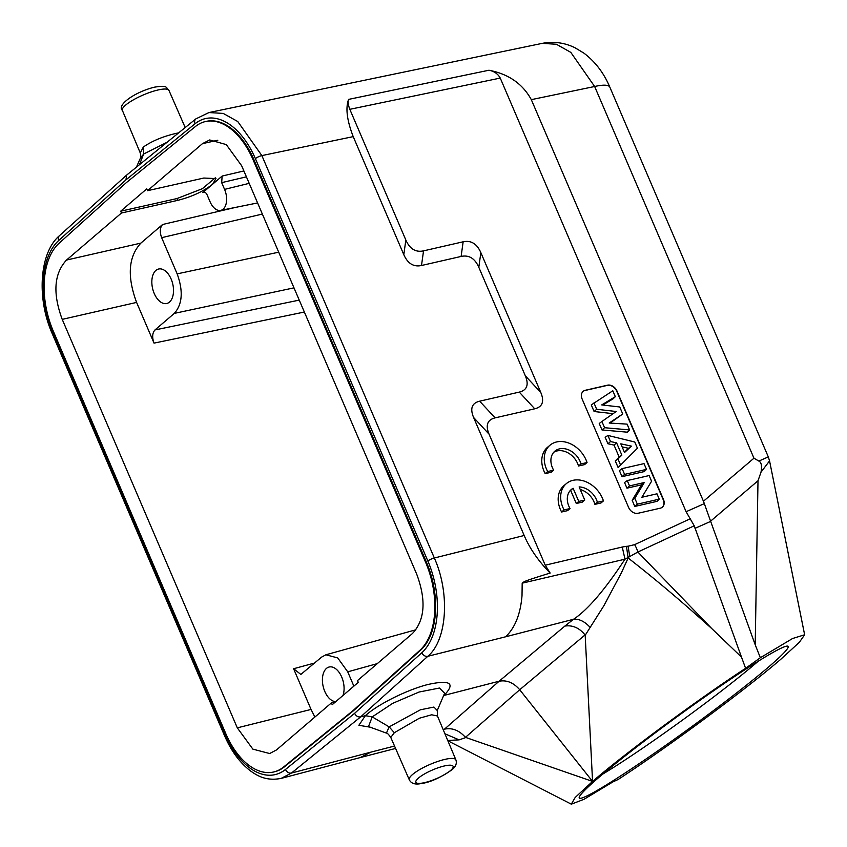 <?xml version="1.0" encoding="UTF-8"?>
<svg xmlns="http://www.w3.org/2000/svg" width="847" height="847" viewBox="0 0 847 847"><rect width="100%" height="100%" fill="white"/><g stroke="black" fill="none" stroke-linecap="round" stroke-linejoin="round"><path stroke-width="1.27" d="M618.13 779.505L612.984 781.866L584.017 799.293L571.312 804.174L575.166 797.493L592.561 781.421C625.848 752.697 697.547 699.707 745.604 668.304L760.341 657.738L792.559 638.522L804.65 634.763L799.303 642.354L780.627 659.432C744.778 690.231 669.268 746.027 618.13 779.505M599.2 777.112A129.062 8.332 144 0 0 579.179 797.429A129.062 8.332 144 0 0 622.164 774.92A129.062 8.332 144 0 0 768.24 667.298A129.062 8.332 144 0 0 787.625 646.113A129.062 8.332 144 0 0 745.275 669.49A129.062 8.332 144 0 0 599.2 777.112M592.561 781.421L465.448 737.356L519.709 689.744L592.561 781.421L585.182 635.292L603.869 605.753L621.423 572.784L628.146 557.993C657.166 580.65 682.354 602.09 711.935 628.749L637.865 552.022L694.244 525.796L741.496 657.113L711.935 628.749M741.496 657.113L745.604 668.304M590.295 627.553C584.748 621.465 579.157 618.712 573.514 619.284C587.754 609.84 604.906 589.798 624.98 559.189L637.865 552.022A20.243 12.694 65.1 0 0 634.615 544.653L628.114 546.209L629.649 556.056L628.146 557.993L626.452 546.336L622.259 547.024L624.98 559.189L522.186 583.17L522.017 595.632C520.482 614.223 514.987 627.955 505.553 636.806L573.514 619.284L564.864 626.081C573.97 624.663 580.608 629.385 585.055 634.943L585.182 635.292M370.181 727.181L358.874 725.286L365.385 715.673C377.476 704.524 407.301 689.638 427.979 684.492C450.403 679.569 455.739 683.222 444.008 695.429L499.095 681.242L443.394 730.114M444.463 729.172C452.139 727.541 459.138 730.273 465.448 737.356M444.929 733.788L459.148 739.865L465.734 737.568M542.218 43.366C553.705 41.185 564.653 42.657 575.092 47.803L583.901 53.128C595.24 61.715 603.89 73.043 609.829 87.125A35.426 8.301 156.8 0 0 594.647 86.5L570.804 52.376L556.405 44.256L542.218 43.366L208.944 112.556L223.237 113.424L237.753 121.523L261.871 155.594L434.342 558.004C450.212 593.408 447.121 640.173 427.83 656.287L360.621 716.901L365.385 715.673L372.214 716.89L392.68 703.349L419.053 692.031L439.434 688.039L444.633 693.195L444.315 693.862M360.282 757.557L370.859 752.147L291.463 773.046L360.621 716.901C358.037 717.25 356.036 716.064 354.597 713.333L285.503 769.457A5.061 3.96 50.9 0 0 291.463 773.046L281.109 778.404C266.106 781.305 257.17 775.683 250.521 770.929C239.881 762.84 231.21 751.077 224.519 735.641A5.061 1.186 -23.2 0 1 225.175 734.593A70.841 41.281 76.7 0 0 285.503 769.457M459.148 739.865L447.735 740.458M761.008 472.181C762.109 465.945 761.389 462.24 758.838 461.064L768.314 456.904L769.552 460.884L761.008 472.181L758.001 480.768L755.206 644.768L760.341 657.738M758.838 461.064L753.957 458.206L703.444 501.244L704.333 503.616L686.102 511.715L694.244 525.796M695.016 528.348L710.665 521.392L704.333 503.616M710.665 521.392L755.206 644.768M703.444 501.244L531.313 99.65C522.61 83.779 508.486 73.975 488.952 70.237C494.172 71.233 497.93 73.848 500.249 78.083L686.102 511.715M495.124 417.867L479.656 401.182C471.895 403.087 469.873 408.519 473.589 417.465L524.177 535.495L434.342 558.004A5.061 1.186 -23.2 0 0 427.862 561.032L255.381 158.622A5.061 1.186 156.8 0 1 261.871 155.594L353.22 136.632C346.931 120.338 345.396 107.918 348.593 99.385C347.736 101.661 348.149 104.964 349.822 109.316L405.84 240.019C409.779 248.912 415.676 252.533 423.542 250.86L463.15 241.797C471.017 240.125 476.925 243.745 480.852 252.639L540.799 392.51C544.515 401.457 542.493 406.888 534.732 408.805L495.124 417.867C487.364 419.784 485.342 425.215 489.058 434.162L545.224 565.203L550.148 573.048C521.996 581.783 524.579 581.466 522.186 583.17M628.622 507.491A8.099 6.215 50 0 0 638.056 513.271L660.237 508.2A8.099 6.215 50 0 0 662.343 507.162A8.099 6.215 50 0 0 663.476 499.508L616.955 390.975A8.099 6.215 50 0 0 607.511 385.184L585.33 390.266A8.099 6.215 50 0 0 583.234 391.293A8.099 6.215 50 0 0 582.101 398.948L628.622 507.491M553.779 452.245A17.671 13.573 50 0 1 578.512 465.998L584.557 464.622L587.045 462.536A25.304 19.439 50 0 0 550.031 445.183A25.304 19.439 50 0 0 547.67 471.546L553.652 470.18A17.671 13.573 -130 0 1 554.933 451.112A17.671 13.573 -130 0 1 569.65 450.339A17.671 13.573 -130 0 1 581 463.923L587.045 462.536M550.031 445.183L547.554 447.269A25.304 19.439 50 0 0 545.193 473.632L551.164 472.266L553.652 470.18M580.248 489.534A17.671 13.573 50 0 1 594.912 504.367L600.968 502.98L603.445 500.905A25.304 19.439 50 0 0 566.442 483.552A25.304 19.439 50 0 0 564.081 509.915L570.052 508.549A17.671 13.573 -130 0 1 571.344 489.481A17.671 13.573 -130 0 1 573.123 488.274L578.766 501.424L584.758 500.058L579.126 486.919A17.671 13.573 -130 0 1 597.4 502.282L603.445 500.905M566.442 483.552L563.954 485.627A25.304 19.439 50 0 0 561.593 512.001L567.575 510.635L570.052 508.549M584.758 500.058L582.27 502.133L576.278 503.51L570.645 490.349A17.671 13.573 50 0 0 570.179 490.614M353.22 136.632L403.807 254.661C407.735 263.555 413.632 267.165 421.499 265.503L423.542 250.86M479.656 401.182L519.264 392.108C527.025 390.202 529.047 384.771 525.331 375.824L478.809 267.281C474.881 258.388 468.984 254.767 461.117 256.44L421.499 265.503M550.148 573.048C538.321 560.926 529.671 548.401 524.177 535.495M274.1 771.882A67.802 39.502 -103.3 0 0 274.502 771.797A67.802 39.502 -103.3 0 0 284.359 766.853L353.474 710.718L420.684 650.115A67.802 39.502 -103.3 0 0 426.496 562.323L253.941 159.723A67.802 39.502 -103.3 0 0 206.054 121.417A67.802 39.502 -103.3 0 0 205.652 121.513M195.054 123.757A5.061 3.96 -129.1 0 1 195.858 118.887L126.605 175.138L125.959 179.871L195.054 123.757A70.841 41.281 76.7 0 1 255.381 158.622M139.427 164.72L143.641 154.027L167.092 142.243M178.558 132.937L176.515 133.297C163.238 136.325 152.164 140.909 143.312 147.05L143.641 154.027L140.242 158.569M143.312 147.05L140.274 152.979C140.951 156.049 141.004 157.754 140.433 158.071L136.441 167.145M425.702 562.514A67.802 39.502 76.7 0 1 419.879 650.305L352.67 710.908L283.554 767.043A67.802 39.502 76.7 0 1 273.697 771.977A67.802 39.502 76.7 0 1 225.81 733.671L53.255 331.071A67.802 39.502 76.7 0 1 59.068 243.28L126.277 182.677L195.392 126.542A67.802 39.502 76.7 0 1 205.249 121.597A67.802 39.502 76.7 0 1 253.147 159.914L425.702 562.514L426.496 562.323M243.883 170.956L222.147 176.049L212.491 184.318C203.365 191.443 191.782 196.79 177.743 200.358L121.46 213.01L66.511 260.061C54.007 273.581 52.588 293.358 62.223 319.372L237.298 727.848L252.872 749.14L269.674 753.534L276.471 749.944L331.421 702.894L332.193 704.704L358.27 682.375L357.498 680.575L412.447 633.524C424.94 619.993 426.369 600.227 416.724 574.213L241.649 165.737L226.265 144.583L209.685 139.956L202.475 143.641L147.526 190.691L146.753 188.881L120.687 211.199L176.97 198.558L202.348 188.712L215.297 177.817M121.46 213.01L120.687 211.199M353.474 710.718L352.67 710.908M222.147 176.049L221.67 182.645L224.571 189.389A15.182 8.851 76.7 0 1 220.644 210.405A15.182 8.851 76.7 0 1 210.077 201.787L207.187 195.043C205.874 192.333 204.423 191.517 202.835 192.587L212.491 184.318L215.974 178.601L203.82 178.039L147.526 190.691M235.551 207.399L162.603 224.497C159.903 227.547 159.585 231.94 161.65 237.679L177.161 273.867C183.375 291.082 182.423 304.264 174.313 313.39L154.99 329.938C152.291 332.977 151.973 337.371 154.038 343.12L304.359 312.035M331.421 702.894L335.476 701.898M314.756 662.989L293.602 668.738L300.854 674.424L321.627 657.103L325.894 654.784L337.709 657.918L347.736 671.83L353.866 686.144M314.883 717.049L311.05 709.437L237.298 727.848M293.602 668.738L311.05 709.437M342.993 695.461A17.713 10.323 -103.3 0 0 341.701 677.007A17.713 10.323 -103.3 0 0 329.187 667.002A17.713 10.323 -103.3 0 0 324.803 691.48A17.713 10.323 -103.3 0 0 335.772 701.644M62.223 319.372L136.6 302.411L154.038 343.12M136.6 302.411C126.955 276.397 128.384 256.63 140.877 243.11L66.511 260.061M162.603 224.497L140.877 243.11M154.228 293.496A17.713 10.323 -103.3 0 0 166.743 303.501A17.713 10.323 -103.3 0 0 171.126 279.023A17.713 10.323 -103.3 0 0 158.611 269.018A17.713 10.323 -103.3 0 0 154.228 293.496M203.968 192.11L202.835 192.587L204.593 192.216M602.757 774.094A118.94 7.676 144 0 0 621.052 762.607A118.94 7.676 144 0 0 755.672 663.434A118.94 7.676 144 0 0 758.139 661.306M585.055 634.943L519.709 689.744C513.557 682.629 506.686 679.802 499.095 681.242L564.864 626.081M368.498 726.578L372.214 716.89L389.165 726.874L386.412 733.1M394.321 732.719L389.165 726.874L420.408 709.797L433.929 707.054L437.274 710.548L437.454 715.99L455.866 759.823A25.336 5.94 -23.2 0 0 438.471 761.209A25.336 5.94 -23.2 0 0 413.347 773.84A25.336 5.94 -23.2 0 0 412.531 774.518A25.336 5.94 -23.2 0 0 409.281 779.791L390.774 737.441L394.321 732.719L419.339 718.235L431.663 714.783L437.444 715.99M583.107 391.399A8.099 6.215 -130 0 1 585.086 390.467L607.267 385.396A8.099 6.215 -130 0 1 616.711 391.176L663.222 499.719A8.099 6.215 -130 0 1 662.216 507.268M615.335 396.682L601.73 404.908L619.739 406.973L622.746 413.982L609.194 423.024L627.098 424.125L629.575 429.927L604.578 427.714L601.91 421.488L616.192 411.504L596.669 409.27L594.096 411.504L591.27 404.908L612.804 390.785L615.335 396.682L613.037 398.863L602.82 405.035M594.096 411.504L613.09 413.675M604.578 427.714L602.005 429.948L599.231 423.489L601.91 421.488M602.005 429.948L627.32 432.182L629.575 429.927M610.073 423.077L622.746 413.982M607.924 443.754L605.16 437.306L607.881 435.432L634.763 442.018L637.431 448.243L618.119 467.544L615.282 460.927L619.189 457.136L614.033 445.088L607.924 443.754L610.496 441.541L607.881 435.432M622.026 476.67L619.422 470.583L622.111 468.624L644.016 463.616L646.494 469.386L644.218 471.588L622.026 476.67L624.588 474.394L622.111 468.624M626.96 488.179L624.546 482.525L627.235 480.577L649.141 475.559L651.576 481.244L641.857 497.274L656.965 493.812L659.252 499.148L656.976 501.36L634.784 506.442L632.169 500.333L641.433 484.876L626.96 488.179L629.522 485.913L627.235 480.577M596.669 409.27L593.948 402.907M620.629 465.183L617.95 458.915L615.282 460.927M617.95 458.915L621.857 455.125L619.189 457.136M621.857 455.125L616.605 442.875L614.033 445.088M616.605 442.875L610.496 441.541M620.809 443.817L624.546 452.52L631.375 446.125L620.809 443.817M622.132 446.888L628.548 448.296L624.398 452.182M631.375 446.125L628.548 448.296M646.494 469.386L624.588 474.394M659.252 499.148L637.346 504.166L634.784 506.442M637.346 504.166L634.827 498.301L632.169 500.333M634.827 498.301L644.271 482.536L641.433 484.876M644.271 482.536L629.522 485.913M578.512 465.998L581 463.923M545.193 473.632L547.67 471.546M594.912 504.367L597.4 502.282M576.278 503.51L578.766 501.424M570.645 490.349L573.123 488.274M561.593 512.001L564.081 509.915M370.859 752.147L394.533 746.048M224.519 735.641L52.048 333.22A5.061 1.186 156.8 0 1 52.694 332.172L225.175 734.593M52.694 332.172A70.841 41.281 76.7 0 1 58.771 240.442L125.959 179.871M52.048 333.22C36.654 298.388 39.322 252.914 59.385 235.741L59.385 235.741A5.061 3.917 48 0 0 58.771 240.442M710.591 521.17L758.001 480.768M690.506 518.65L634.615 544.653M628.114 546.209L626.452 546.336M622.259 547.024L545.224 565.203M349.822 109.316L500.249 78.083M348.593 99.385L488.952 70.237M405.84 240.019L403.807 254.661M427.862 561.032A70.841 41.281 76.7 0 1 421.785 652.762L354.597 713.333M505.553 636.806L427.83 656.287A5.061 3.917 -132 0 1 421.785 652.762M473.589 417.465L489.058 434.162M753.957 458.206L594.647 86.5L531.313 99.65M195.858 118.887L208.955 112.556M176.949 134.239L176.515 133.297M122.37 110.375C116.579 105.346 133.985 92.344 154.196 87.22C168.257 84.88 165.641 87.537 168.955 90.407A25.336 5.94 156.8 0 0 157.754 90.047A25.336 5.94 156.8 0 0 133.17 99.978A25.336 5.94 156.8 0 0 122.37 110.375L140.284 152.989M420.684 650.115L419.89 650.305M283.554 767.043L284.359 766.853M253.941 159.723L253.147 159.914M177.743 200.358L176.97 198.558M202.475 143.641L217.817 140.242M221.67 182.645L246.413 176.843M299.245 300.113L154.99 329.938M174.313 313.39L293.994 287.853M347.736 671.83L377.286 663.625M224.571 189.389L249.198 183.344M161.65 237.679L262.358 214.058M278.705 252.194L177.161 273.867M450.54 770.505A20.275 4.754 -23.2 0 1 449.884 771.045A20.275 4.754 -23.2 0 1 424.315 782.692A20.275 4.754 -23.2 0 1 418.46 778.065A20.275 4.754 -23.2 0 1 419.117 777.525A20.275 4.754 -23.2 0 1 444.686 765.889A20.275 4.754 -23.2 0 1 450.54 770.505M519.264 392.108L534.732 408.805M540.799 392.51L525.331 375.824M478.809 267.281L480.852 252.639M463.15 241.797L461.117 256.44M360.695 757.451L281.109 778.414M395.581 748.441L360.568 757.483M571.206 804.11L447.862 740.776M769.552 460.884L804.639 634.774M59.385 235.741L126.605 175.138M609.829 87.125L768.314 456.904M168.955 90.407L185.197 127.548M273.697 771.977L274.502 771.797M205.249 121.597L206.054 121.417M220.644 210.405L257.594 202.941M325.894 654.784L415.866 629.787M437.253 710.538L444.633 693.206M368.244 726.482L386.253 733.047M386.274 733.047C387.005 732.761 388.508 734.222 390.774 737.441M409.281 779.791C411.155 783.539 415.115 784.798 421.16 783.56C429.831 782.469 440.08 777.895 451.896 769.828C455.771 766.673 457.105 763.338 455.866 759.823"/></g></svg>
